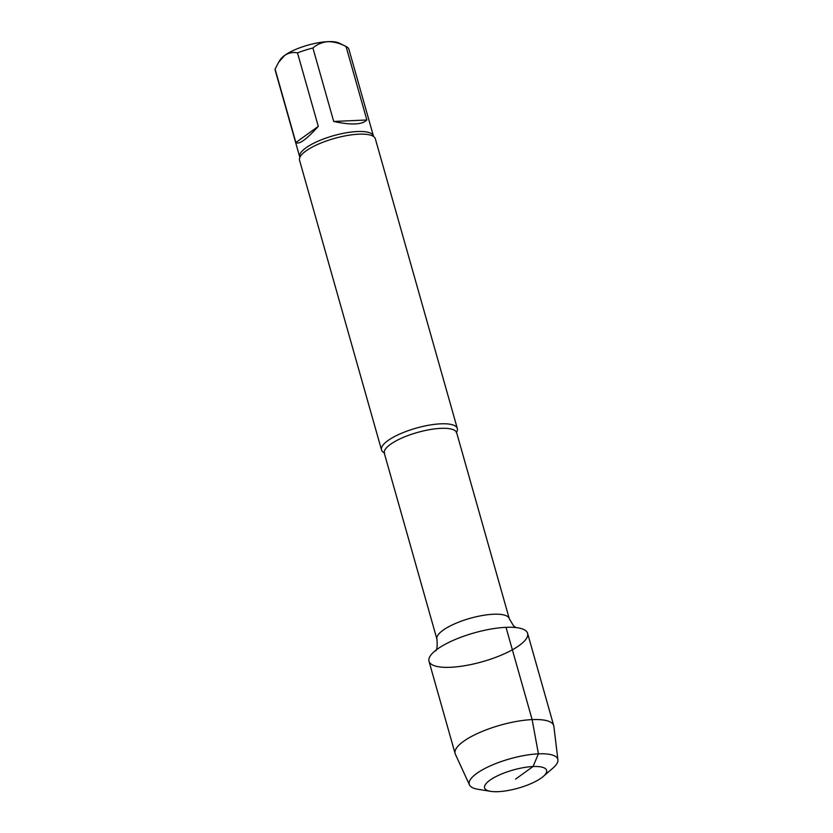 <?xml version="1.0" encoding="UTF-8"?>
<svg xmlns="http://www.w3.org/2000/svg" width="833" height="833" viewBox="0 0 833 833"><rect width="100%" height="100%" fill="white"/><g stroke="black" fill="none" stroke-linecap="round" stroke-linejoin="round"><path stroke-width="1.25" d="M295.871 142.526L318.289 126.366L297.496 52.885C293.029 51.948 288.77 52.781 284.709 55.384L278.607 62.319L275.088 69.056L295.871 142.526C298.995 144.838 306.471 139.444 318.289 126.366M312.916 47.991L333.71 121.472L366.853 119.983L346.059 46.502C339.926 43.285 333.877 41.66 327.91 41.66C322.1 42.191 317.102 44.305 312.927 48.002A38.318 11.204 164.2 0 0 297.496 52.906M333.71 121.472C351.214 125.242 362.261 124.742 366.853 119.983M275.077 69.056A38.318 11.204 164.2 0 0 275.192 70.253L299.713 156.896A38.318 11.204 164.2 0 1 317.904 141.256A38.318 11.204 164.2 0 1 357.305 131.531A38.318 11.204 164.2 0 1 373.444 136.039L348.933 49.386A38.318 11.204 164.2 0 0 346.236 46.596L339.198 43.087A32.216 9.413 164.2 0 0 327.9 41.65A32.216 9.413 164.2 0 0 284.709 55.363A32.216 9.413 164.2 0 0 280.18 59.789L278.607 62.319M543.262 776.46L553.029 768.005A46.013 13.453 164.2 0 0 557.923 759.852L553.862 726.314A51.24 14.984 164.2 0 0 553.726 725.637L527.612 633.351A51.24 14.984 164.2 0 0 490.835 629.071A51.24 14.984 164.2 0 0 437.325 649.146A51.24 14.984 164.2 0 0 450.601 667.285A51.24 14.984 164.2 0 0 519.303 645.45A51.24 14.984 164.2 0 0 505.985 627.332A51.24 14.984 164.2 0 0 444.26 644.794A51.24 14.984 164.2 0 0 437.325 649.146A51.24 14.984 164.2 0 0 428.995 661.256L455.11 753.542A51.24 14.984 164.2 0 0 455.349 754.188L469.468 784.884A46.013 13.453 164.2 0 0 477.913 789.268L490.658 791.35A32.227 9.423 164.2 0 0 543.262 776.46A32.227 9.423 164.2 0 0 533.026 766.537A32.227 9.423 164.2 0 0 493.094 778.147A32.227 9.423 164.2 0 0 490.658 791.35M456.609 432.119A39.39 11.516 164.2 0 0 457.317 428.464A39.39 11.516 164.2 0 0 429.047 425.174A39.39 11.516 164.2 0 0 387.907 440.605A39.39 11.516 164.2 0 0 381.514 449.914A39.39 11.516 164.2 0 0 384.023 452.652M457.317 428.464L375.35 138.819A39.39 11.516 164.2 0 0 373.746 136.643A39.39 11.516 164.2 0 0 342.967 136.32A39.39 11.516 164.2 0 0 305.95 150.96A39.39 11.516 164.2 0 0 299.786 157.572A39.39 11.516 164.2 0 0 299.547 160.269L381.514 449.914M557.923 759.852A46.013 13.453 164.2 0 0 538.42 753.844A46.013 13.453 164.2 0 0 476.726 773.43A46.013 13.453 164.2 0 0 469.468 784.884M553.726 725.637A51.24 14.984 164.2 0 0 516.949 721.357A51.24 14.984 164.2 0 0 463.44 741.432A51.24 14.984 164.2 0 0 455.11 753.542M515.596 779.105L533.026 766.537L538.42 753.844L532.131 719.618L506.016 627.332M515.866 627.551L513.524 625.802L509.275 618.659A37.6 10.996 164.2 0 0 493.428 614.244A37.6 10.996 164.2 0 0 443.021 630.248A37.6 10.996 164.2 0 0 436.919 639.14C437.492 646.293 437.013 650.229 435.472 650.917M456.297 432.619L456.63 432.004L456.671 432.775A37.6 10.996 164.2 0 0 440.834 428.36A37.6 10.996 164.2 0 0 390.427 444.364A37.6 10.996 164.2 0 0 384.315 453.256L436.919 639.14M456.671 432.775L509.275 618.659M384.554 452.913L383.951 452.569L384.315 453.256M299.765 157.635L299.713 156.896M373.444 136.039L373.798 136.685"/></g></svg>
